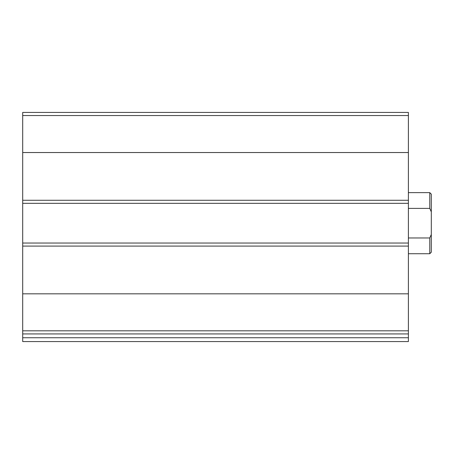 <?xml version="1.0" encoding="UTF-8"?>
<svg xmlns="http://www.w3.org/2000/svg" width="454" height="454" viewBox="0 0 454 454"><rect width="100%" height="100%" fill="white"/><g stroke="black" fill="none" stroke-linecap="round" stroke-linejoin="round"><path stroke-width="0.68" d="M408.39 330.818L408.39 112.439L22.7 112.439L22.7 333.923L408.39 333.923L408.39 330.818L22.7 330.818M408.39 337.742L22.7 337.742L22.7 341.561L408.39 341.561L408.39 333.923M22.7 337.742L22.7 333.923M41.791 341.561L408.39 341.561M408.39 243.038L22.7 243.038M408.39 203.324L22.7 203.324M431.3 234.485L429.773 237.97L429.773 253.729L431.3 252.203L431.3 194.159L429.773 192.632L408.39 192.632M431.3 211.882L429.773 208.392L429.773 192.632M429.773 237.97L408.39 237.97M429.773 208.392L408.39 208.392M408.39 293.829L22.7 293.829M408.39 246.091L22.7 246.091M408.39 115.543L22.7 115.543M408.39 152.538L22.7 152.538M408.39 200.271L22.7 200.271M429.773 253.729L408.39 253.729"/></g></svg>
